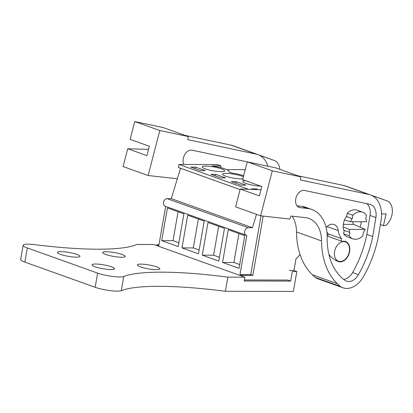 <?xml version="1.0" encoding="UTF-8"?>
<svg xmlns="http://www.w3.org/2000/svg" width="413" height="413" viewBox="0 0 413 413"><rect width="100%" height="100%" fill="white"/><g stroke="black" fill="none" stroke-linecap="round" stroke-linejoin="round"><path stroke-width="0.62" d="M158.964 244.801L156.734 244.795L156.599 245.565M240.077 189.588L178.437 167.513L178.974 164.451L217.207 164.534L220.934 165.871L220.635 167.595M226.706 169.609L245.239 169.65M341.153 261.424L339.331 261.419A10.253 7.15 -70.3 0 1 338.51 261.202A10.253 7.15 -70.3 0 1 335.041 249.715A10.253 7.15 -70.3 0 1 344.602 241.677A10.253 7.15 -70.3 0 1 345.423 241.894A10.253 7.15 -70.3 0 1 349.212 252.157A10.253 7.15 -70.3 0 1 341.153 261.424M300.05 254.589L295.92 259.101L293.927 270.505L289.399 270.494M225.379 291.289L227.852 277.128A143.523 24.759 -170.1 0 0 123.771 276.488L121.298 290.649A143.523 24.759 -170.1 0 1 225.379 291.289L293.354 291.444L296.828 271.542L292.296 271.532L290.628 281.098L287.727 280.06L244.362 279.962M156.734 244.795L158.835 245.549L165.67 206.402M256.494 214.326L252.415 227.702L248.167 227.692A3.944 2.752 -70.3 0 0 244.77 231.048A3.944 2.752 -70.3 0 0 246.169 235.234A3.944 2.752 -70.3 0 0 246.829 235.348L239.979 274.609L242.08 275.363L241.946 276.127M161.7 240.645L167.41 207.93L183.914 213.841L178.204 246.556L161.7 240.645L173.032 240.671L178.87 242.761M181.988 247.908L187.693 215.194L204.203 221.105L198.493 253.819L181.988 247.908L193.315 247.934L199.154 250.025M202.272 255.172L207.982 222.462L224.486 228.374L218.776 261.083L202.272 255.172L213.598 255.198L219.437 257.289M222.555 262.436L228.265 229.726L244.77 235.637L239.06 268.347L222.555 262.436L233.887 262.462L239.726 264.552M178.974 164.451L248.327 189.288M220.934 165.871L212.014 165.85A15.777 2.721 -170.1 0 1 229.096 171.571A15.777 2.721 -170.1 0 1 228.869 171.927L232.116 173.088A15.777 2.721 -170.1 0 1 243.685 175.654M205.762 166.119A11.435 1.972 -170.1 0 1 218.11 167.843A11.435 1.972 -170.1 0 1 224.744 170.853A11.435 1.972 -170.1 0 1 221.198 171.648A11.435 1.972 -170.1 0 1 208.849 169.929A11.435 1.972 -170.1 0 1 202.21 166.919A11.435 1.972 -170.1 0 1 205.762 166.119M241.073 185.138L231.223 181.612L236.04 181.622L245.89 185.148L241.073 185.138M260.82 186.16A11.435 1.972 -170.1 0 1 248.863 184.317A11.435 1.972 -170.1 0 1 242.782 181.446A11.435 1.972 -170.1 0 1 245.472 180.667M242.854 178.87A11.435 1.972 -170.1 0 1 241.486 178.917A11.435 1.972 -170.1 0 1 229.138 177.192A11.435 1.972 -170.1 0 1 222.499 174.183A11.435 1.972 -170.1 0 1 226.045 173.388A11.435 1.972 -170.1 0 1 243.407 176.743M215.756 174.358L225.606 177.884L220.79 177.874L210.94 174.348L215.756 174.358L215.472 175.969M253.066 189.433L251.512 188.875L256.328 188.886L258.29 189.593M195.468 167.089L205.318 170.621L200.506 170.61L190.656 167.079L195.468 167.089L195.189 168.705M263.189 216.092L252.844 275.388L250.743 274.635L261.001 215.849M242.08 275.363L252.844 275.388M246.169 235.234L165.03 206.17A3.944 2.752 -70.3 0 1 163.625 201.988A3.944 2.752 -70.3 0 1 167.028 198.632L171.271 198.643L252.415 227.702M180.543 168.267L171.271 198.643M239.979 274.609L250.743 274.635M178.075 211.75L173.032 240.671M198.364 219.014L193.315 247.934M218.647 226.283L213.598 255.198M238.931 233.546L233.887 262.462M236.04 181.622L235.761 183.233M256.328 188.886L256.215 189.526M350.482 221.704A11.832 8.25 -70.3 0 1 352.232 218.647L352.821 215.266A14.197 9.897 -70.3 0 1 362.614 212.184A14.197 9.897 -70.3 0 1 366.414 215.297L365.825 218.673A11.832 8.25 -70.3 0 1 366.507 221.74L350.482 221.704L344.473 219.99M352.232 218.647L346.641 216.644L347.23 213.263A14.197 9.897 -70.3 0 1 357.023 210.181L362.614 212.184M365.169 229.396A11.832 8.25 -70.3 0 1 363.419 232.452L362.831 235.833A14.197 9.897 -70.3 0 1 353.038 238.915A14.197 9.897 -70.3 0 1 349.238 235.802L349.826 232.421A11.832 8.25 -70.3 0 1 349.145 229.36L365.169 229.396L353.673 224.398L352.387 221.709M349.145 229.36L343.229 226.866M352.821 215.266L347.23 213.263M353.038 238.915L347.447 236.912A14.197 9.897 -70.3 0 1 343.647 233.799L344.235 230.418L349.826 232.421M349.238 235.802L343.647 233.799M185.122 135.418L231.182 145.169A27.609 19.246 -70.3 0 1 232.937 145.665L257.96 154.627A27.609 19.246 -70.3 0 1 267.872 166.207M188.23 136.533L159.785 130.518L148.133 175.52L123.11 166.558L127.72 148.752L146.883 155.618L149.315 146.228L130.147 139.362L134.757 121.556L163.202 127.571L188.23 136.533L187.874 139.666L256.21 154.132A27.609 19.246 -70.3 0 1 257.96 154.627M127.72 148.752L148.499 149.382M177.466 178.339L177.296 178.752L148.133 175.52M183.852 164.462A8.921 6.216 -70.3 0 1 184.601 154.865A8.921 6.216 -70.3 0 1 191.663 150.12A8.921 6.216 -70.3 0 1 192.097 150.193L247.258 161.865M259.41 155.242L274.165 160.44L258.683 154.906M274.165 160.44A14.197 9.897 -70.3 0 1 274.196 160.451A14.197 9.897 -70.3 0 1 279.833 169.34M134.757 121.556L159.785 130.518M297.628 175.711L343.688 185.458A27.609 19.246 -70.3 0 1 345.438 185.958L370.466 194.921A27.609 19.246 -70.3 0 1 381.034 220.645L378.917 233.407A90.71 63.235 -70.3 0 1 362.79 277.65A21.295 14.847 -70.3 0 1 356.569 284.8A23.242 16.2 -70.3 0 1 342.919 287.763A23.242 16.2 -70.3 0 1 340.193 286.348L337.421 283.731A70.99 49.488 -70.3 0 1 321.541 240.929L296.519 231.967A70.99 49.488 -70.3 0 0 312.398 274.769L315.171 277.386A23.242 16.2 -70.3 0 0 317.896 278.801L342.919 287.763M300.731 176.821L272.286 170.812L260.634 215.808L235.611 206.846L240.221 189.04L259.39 195.907L261.816 186.516L242.653 179.655L247.263 161.85L275.703 167.859L300.731 176.821L300.375 179.96L368.711 194.42A27.609 19.246 -70.3 0 1 370.466 194.921M292.172 216.175A31.553 21.992 -70.3 0 1 296.519 231.967M240.221 189.04L261.001 189.675M321.541 240.929A31.553 21.992 -70.3 0 0 308.898 218.451A31.553 21.992 -70.3 0 0 305.367 217.636L291.031 216.051L289.797 219.045L260.634 215.808M311.794 209.468A38.383 26.757 -70.3 0 0 307.499 208.482L300.148 207.667A8.921 6.216 -70.3 0 1 299.151 207.44A8.921 6.216 -70.3 0 1 296.08 197.641A8.921 6.216 -70.3 0 1 304.169 190.414A8.921 6.216 -70.3 0 1 304.598 190.481L369.645 204.249A13.98 9.747 -70.3 0 1 370.533 204.502A13.98 9.747 -70.3 0 1 375.887 217.527L372.727 236.541A90.71 63.235 -70.3 0 1 358.453 274.64A13.448 9.375 -70.3 0 1 346.471 281.134A13.448 9.375 -70.3 0 1 344.834 280.272A63.365 44.17 -70.3 0 1 327.173 237.712A38.383 26.757 -70.3 0 0 311.794 209.468L305.94 207.372A38.383 26.757 -70.3 0 0 301.64 206.381L297.04 205.875M371.912 195.535L386.666 200.733L371.184 195.199M381.509 213.789L386.047 213.975L383.455 225.674L386.32 225.328L388.215 222.932A14.197 9.897 -70.3 0 0 386.702 200.744L373.388 195.974M247.263 161.85L272.286 170.812M340.193 286.348L315.171 277.386M366.832 203.655A13.98 9.747 -70.3 0 1 370.027 215.431L366.873 234.445A90.71 63.235 -70.3 0 1 352.599 272.539A13.448 9.375 -70.3 0 1 343.657 279.384M372.727 236.541L366.873 234.445M380.383 224.574L383.455 225.674M328.924 254.434A40.474 28.213 -70.3 0 0 338.299 261.543A10.65 7.424 -70.3 0 0 338.376 261.574A10.65 7.424 -70.3 0 0 341.035 261.816A10.65 7.424 -70.3 0 0 349.481 252.24A10.65 7.424 -70.3 0 0 345.557 241.522A10.65 7.424 -70.3 0 0 342.898 241.28A1.972 1.373 -70.3 0 1 342.052 241.342L328.743 236.572A1.972 1.373 -70.3 0 1 328.268 233.897A19.179 13.371 -70.3 0 1 326.869 231.874M361.23 221.729A12.225 8.523 -70.3 0 1 361.014 223.567A12.225 8.523 -70.3 0 1 359.986 227.14M344.127 231.043A12.225 8.523 -70.3 0 1 343.456 223.526A12.225 8.523 -70.3 0 1 346.75 216.02M342.052 241.342A1.972 1.373 -70.3 0 1 341.582 238.662A19.179 13.371 -70.3 0 1 338.268 230.624L327.013 226.592M326.1 227.548A10.65 7.424 -70.3 0 1 334.102 224.527A10.65 7.424 -70.3 0 1 338.268 230.624M341.582 238.662L328.268 233.897M121.298 290.649A15.777 2.721 -170.1 0 1 95.145 287.283L24.863 262.116A15.777 2.721 -170.1 0 1 20.65 259.426L23.123 245.265A15.777 2.721 -170.1 0 1 34.914 244.666A143.523 24.759 -170.1 0 0 136.698 244.486L153.698 244.522L244.847 277.169L227.852 277.128M296.828 271.542L293.927 270.505M290.628 281.098L244.181 280.995L244.847 277.169M123.771 276.488A15.777 2.721 -170.1 0 1 97.613 273.122L27.335 247.955A15.777 2.721 -170.1 0 1 23.123 245.265M60.959 251.631A11.435 1.972 -170.1 0 1 73.308 253.355A11.435 1.972 -170.1 0 1 79.946 256.359A11.435 1.972 -170.1 0 1 76.4 257.16A11.435 1.972 -170.1 0 1 64.046 255.435A11.435 1.972 -170.1 0 1 57.412 252.431A11.435 1.972 -170.1 0 1 60.959 251.631M95.563 264.026A11.435 1.972 -170.1 0 1 107.917 265.745A11.435 1.972 -170.1 0 1 114.551 268.755A11.435 1.972 -170.1 0 1 111.004 269.555A11.435 1.972 -170.1 0 1 98.655 267.83A11.435 1.972 -170.1 0 1 92.016 264.821A11.435 1.972 -170.1 0 1 95.563 264.026M106.275 251.734A11.435 1.972 -170.1 0 1 118.624 253.453A11.435 1.972 -170.1 0 1 125.258 256.463A11.435 1.972 -170.1 0 1 121.711 257.263A11.435 1.972 -170.1 0 1 109.362 255.539A11.435 1.972 -170.1 0 1 102.723 252.529A11.435 1.972 -170.1 0 1 106.275 251.734M140.879 264.124A11.435 1.972 -170.1 0 1 153.228 265.848A11.435 1.972 -170.1 0 1 159.867 268.858A11.435 1.972 -170.1 0 1 156.321 269.658A11.435 1.972 -170.1 0 1 143.972 267.934A11.435 1.972 -170.1 0 1 137.333 264.924A11.435 1.972 -170.1 0 1 140.879 264.124M248.167 227.692L167.028 198.632M343.332 224.373L353.673 224.398M256.21 154.132L231.182 145.169M368.711 194.42L343.688 185.458M337.421 283.731L312.398 274.769M375.887 217.527L370.027 215.431M358.453 274.64L352.599 272.539M307.499 208.482L301.64 206.381M298.232 206.98L300.148 207.667M97.613 273.122L95.145 287.283M24.863 262.116L27.335 247.955M345.423 241.894L343.539 241.218M328.01 235.658L327.142 235.348M338.51 261.202L335.015 259.953M229.024 171.978L229.096 171.571M274.196 160.451L260.887 155.686"/></g></svg>
